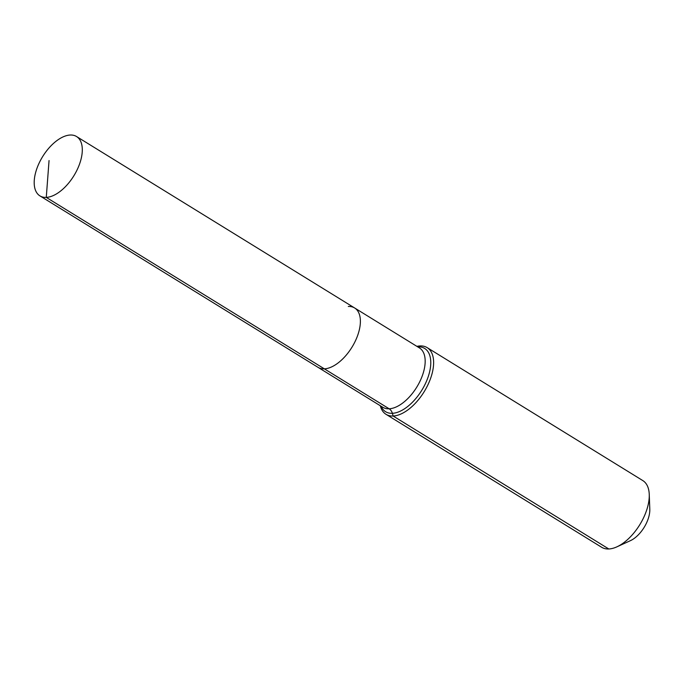<?xml version="1.0" encoding="UTF-8"?>
<svg xmlns="http://www.w3.org/2000/svg" width="684" height="684" viewBox="0 0 684 684"><rect width="100%" height="100%" fill="white"/><g stroke="black" fill="none" stroke-linecap="round" stroke-linejoin="round"><path stroke-width="1.03" d="M380.304 405.732A39.185 20.588 -58.3 0 0 386.032 414.324A39.185 20.588 -58.3 0 0 393.138 416.017L392.377 413.316A7.84 6.276 87.4 0 0 389.153 408.793A34.875 18.323 -58.3 0 1 382.818 407.288L318.034 367.342A34.875 18.323 -58.3 0 0 324.361 368.847L46.273 197.394A34.875 18.323 -58.3 0 0 76.745 170.607A34.875 18.323 -58.3 0 0 76.548 136.526A34.875 18.323 -58.3 0 0 70.221 135.022A34.875 18.323 -58.3 0 0 39.749 161.809A34.875 18.323 -58.3 0 0 39.946 195.889A34.875 18.323 -58.3 0 0 46.273 197.394L49.051 160.543M39.946 195.889L318.034 367.342A34.875 18.323 -58.3 0 0 324.361 368.847A34.875 18.323 -58.3 0 0 354.834 342.051A34.875 18.323 -58.3 0 0 354.628 307.971A34.875 18.323 -58.3 0 0 348.301 306.466M386.032 414.324L601.689 547.294A39.185 20.588 -58.3 0 0 608.803 548.978A39.185 20.588 -58.3 0 0 616.9 546.841L630.391 540.676A23.512 12.355 -58.3 0 0 649.8 509.204L649.244 494.378A39.185 20.588 -58.3 0 0 642.815 480.587L427.158 347.626A39.185 20.588 -58.3 0 0 420.044 345.933A39.185 20.588 -58.3 0 0 416.907 346.369M616.9 546.841A39.185 20.588 -58.3 0 0 649.244 494.378M354.628 307.971L419.42 347.917A34.875 18.323 -58.3 0 1 421.977 376.653A34.875 18.323 -58.3 0 1 389.153 408.793L324.361 368.847A34.875 18.323 -58.3 0 0 354.834 342.051A34.875 18.323 -58.3 0 0 354.628 307.971L76.548 136.526M608.803 548.978L393.138 416.017A39.185 20.588 -58.3 0 0 427.38 385.913A39.185 20.588 -58.3 0 0 427.158 347.626M381.082 406.211A37.167 19.528 -58.3 0 0 392.377 413.316A37.167 19.528 -58.3 0 0 427.363 379.064A37.167 19.528 -58.3 0 0 417.89 346.839A37.167 19.528 -58.3 0 0 417.685 346.848"/></g></svg>
